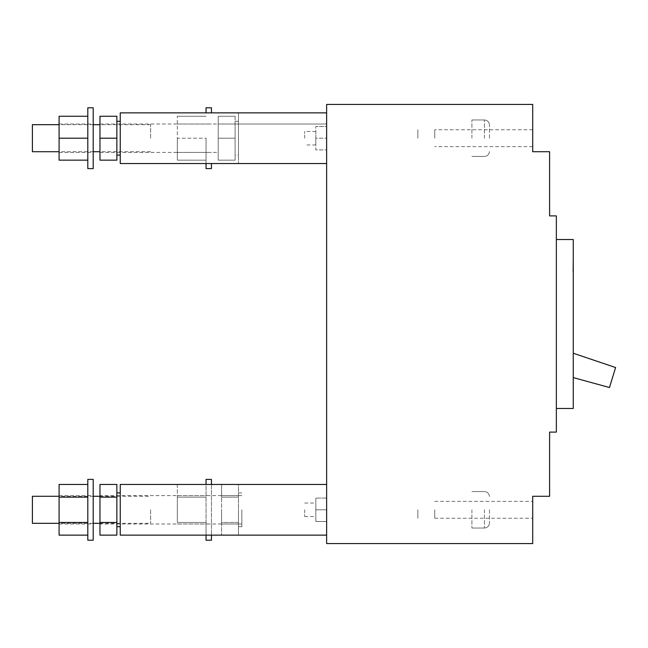 <?xml version="1.0" encoding="UTF-8"?>
<svg xmlns="http://www.w3.org/2000/svg" width="648" height="648" viewBox="0 0 648 648"><rect width="100%" height="100%" fill="white"/><g stroke="black" fill="none" stroke-linecap="round" stroke-linejoin="round"><path stroke-width="0.49" stroke-dasharray="3.24 2.43" d="M326.641 509.798L326.641 535.135L326.641 484.461L326.641 523.317L326.641 496.287L326.641 523.317L326.641 496.287L326.641 521.502L315.827 521.502L315.827 509.798L315.827 521.502L326.641 521.502L326.641 509.798L315.827 509.798L315.827 498.101L315.827 509.798L326.641 509.798L326.641 498.101L315.827 498.101L326.641 498.101L326.641 523.989L326.641 495.615L326.641 535.135L326.641 509.798M238.472 509.798L238.472 535.135L238.472 509.798M326.641 484.461L238.472 484.461L238.472 522.466L221.576 522.466L221.576 497.129L221.576 535.135L221.576 522.466L238.472 522.466L238.472 497.129L221.576 497.129L238.472 497.129L238.472 484.461L221.576 484.461L221.576 497.129L221.576 484.461M238.472 535.135L238.472 522.466L238.472 535.135L326.641 535.135M221.576 509.798L221.576 523.989L221.576 509.798M241.85 509.798L241.85 526.694L241.85 509.798M417.855 138.202L417.855 129.754L417.855 138.202M304.682 138.202L304.682 131.439L304.682 138.202M434.743 138.202L434.743 129.754L434.743 138.202M59.09 535.135L59.09 522.466L87.804 522.466L87.804 484.461L87.804 522.466M59.09 522.466L59.09 497.129L87.804 497.129M93.207 516.893L93.207 495.615L93.207 516.893M59.09 516.893L59.09 495.615L59.09 516.893M93.207 540.205L93.207 479.399M87.804 540.205L87.804 479.399M59.09 497.129L59.09 484.461M238.472 112.865L238.472 138.202L238.472 112.865L326.641 112.865L326.641 163.539L326.641 124.683L326.641 151.713L326.641 124.683L326.641 149.899L315.827 149.899L315.827 138.202L315.827 149.899L326.641 149.899L326.641 138.202L315.827 138.202L315.827 126.498L315.827 138.202L326.641 138.202L326.641 126.498L315.827 126.498L326.641 126.498L326.641 152.385L326.641 124.011L326.641 163.539L238.472 163.539L238.472 124.011L238.472 163.539M120.236 112.865L120.236 163.539M116.859 116.259L99.962 116.259L99.962 138.202L116.859 138.202L116.859 116.259M116.859 138.202L116.859 160.145L99.962 160.145L99.962 138.202M99.962 124.011L99.962 152.385L99.962 124.011L120.236 124.011L120.236 152.385L120.236 124.011L326.641 124.011L218.198 124.011L218.198 152.385L218.198 124.011M116.859 121.306L116.859 155.091L116.859 121.306M99.962 152.385L218.198 152.385M120.236 121.306L120.236 155.091L120.236 121.306M532.713 104.417L326.641 104.417L326.641 543.583L532.713 543.583L532.713 496.287L532.713 528.047L532.713 496.287L549.601 496.287L549.601 491.557L549.601 496.287L549.601 491.557L549.601 496.287L532.713 496.287L549.601 496.287L532.713 496.287L549.601 496.287L549.601 432.103L556.357 432.103L556.357 215.897L549.601 215.897L549.601 151.713L532.713 151.713L549.601 151.713L549.601 156.443L549.601 151.713L549.601 156.443L549.601 151.713L532.713 151.713L532.713 104.417M532.713 509.798L532.713 528.047L532.713 509.798M573.083 405.073L573.253 285.493L573.083 405.073M573.253 408.459L556.357 408.459L556.357 239.541L573.253 239.541L573.253 408.459M573.253 246.305L572.913 271.642L573.253 246.305M556.357 239.541L556.357 408.459M532.713 138.202L532.713 119.953L532.713 138.202M573.253 377.59L609.485 387.528L615.6 367.538L573.253 353.233M532.713 151.713L549.601 151.713L532.713 151.713M417.855 509.798L417.855 518.246L417.855 509.798M471.906 138.202L471.906 119.953L471.906 138.202M471.906 509.798L471.906 528.047L471.906 509.798M235.094 116.259L218.198 116.259L235.094 116.259L235.094 138.202L235.094 116.259M218.198 138.202L235.094 138.202L235.094 160.145L218.198 160.145L218.198 116.259L218.198 160.145L235.094 160.145L235.094 138.202L218.198 138.202M235.094 121.306L235.094 155.091L235.094 121.306L238.472 121.306L238.472 155.091L235.094 155.091M238.472 155.091L238.472 121.306M116.859 497.129L116.859 522.466L99.962 522.466L99.962 497.129L116.859 497.129L116.859 484.461M116.859 535.135L116.859 522.466M99.962 535.135L99.962 522.466M99.962 497.129L99.962 484.461M99.962 509.798L99.962 523.989L99.962 509.798M116.859 509.798L116.859 526.694L116.859 509.798M120.236 492.909L120.236 526.694M150.636 509.798L150.636 523.317L150.636 509.798M489.467 509.798L489.467 522.976L489.467 509.798M326.641 506.42L326.641 516.561L326.641 506.42M315.827 506.42L315.827 516.561L315.827 506.42M120.236 484.461L120.236 535.135M177.325 522.466L206.04 522.466L206.04 484.461L206.04 535.135L206.04 522.466L177.325 522.466L177.325 497.129L206.04 497.129L177.325 497.129L177.325 522.466M211.442 516.893L211.442 495.615L211.442 516.893M177.325 516.893L177.325 495.615L177.325 516.893M211.442 484.461L211.442 535.135M211.442 540.205L211.442 479.399M177.325 484.461L177.325 497.129L177.325 484.461L206.04 484.461L206.04 535.135M206.04 540.205L206.04 479.399M32.4 496.287L32.4 523.317M304.682 509.798L304.682 516.561L304.682 509.798M434.743 509.798L434.743 518.246L434.743 509.798M326.641 134.825L326.641 144.958L326.641 134.825M315.827 134.825L315.827 144.958L315.827 134.825M87.804 168.602L87.804 138.202L59.09 138.202L59.09 160.145L87.804 160.145L87.804 138.202L87.804 160.145M93.207 168.602L93.207 107.795M87.804 138.202L87.804 107.795M59.09 138.202L59.09 116.259L87.804 116.259M32.4 124.683L32.4 151.713M489.467 138.202L489.467 125.023L489.467 138.202M150.636 138.202L150.636 124.683L150.636 138.202M206.04 168.602L206.04 138.202L177.325 138.202L177.325 116.259L177.325 152.385L177.325 138.202L206.04 138.202L206.04 160.145L177.325 160.145L177.325 138.202L177.325 160.145L206.04 160.145L206.04 138.202L206.04 163.539M211.442 168.602L211.442 163.539M211.442 112.865L211.442 107.795M206.04 112.865L206.04 107.795M177.325 116.259L206.04 116.259L177.325 116.259M484.404 509.798L484.404 528.047L484.404 509.798M484.404 138.202L484.404 119.953L484.404 138.202M238.472 523.989L99.962 523.989M238.472 495.615L99.962 495.615M221.576 523.989L241.85 523.989M241.85 526.694L238.472 526.694M241.85 492.909L238.472 492.909M221.576 495.615L241.85 495.615M315.827 144.958L304.682 144.958M532.713 129.754L434.743 129.754M532.713 146.642L434.743 146.642M315.827 131.439L304.682 131.439M59.09 523.989L93.207 523.989M59.09 495.615L93.207 495.615M304.682 503.042L315.827 503.042M304.682 516.561L315.827 516.561M471.906 119.953L484.404 119.953C487.482 120.261 489.167 121.946 489.467 125.023C489.167 121.946 487.482 120.261 484.404 119.953L471.906 119.953M471.906 491.557L484.404 491.557C487.482 491.856 489.167 493.549 489.467 496.627C489.167 493.549 487.482 491.856 484.404 491.557L471.906 491.557M99.962 523.317L150.636 523.317M150.636 151.713L99.962 151.713M434.743 501.358L532.713 501.358M471.906 528.047L484.404 528.047C487.482 527.739 489.167 526.055 489.467 522.976C489.167 526.055 487.482 527.739 484.404 528.047L471.906 528.047M434.743 518.246L532.713 518.246M150.636 124.683L99.962 124.683M99.962 496.287L150.636 496.287M471.906 156.443L484.404 156.443C487.482 156.144 489.167 154.451 489.467 151.373C489.167 154.451 487.482 156.144 484.404 156.443L471.906 156.443M177.325 523.989L211.442 523.989M177.325 495.615L211.442 495.615M93.207 523.317L59.09 523.317M93.207 496.287L59.09 496.287M59.09 152.385L93.207 152.385M59.09 124.011L93.207 124.011M93.207 151.713L59.09 151.713M93.207 124.683L59.09 124.683M177.325 152.385L211.442 152.385M177.325 124.011L211.442 124.011"/><path stroke-width="0.97" d="M221.576 535.135L238.472 535.135M87.804 484.461L59.09 484.461L59.09 535.135L87.804 535.135M93.207 525.001L93.207 540.205L87.804 540.205L87.804 479.399L93.207 479.399L93.207 525.001M59.09 522.466L87.804 522.466M87.804 497.129L59.09 497.129M326.641 163.539L326.641 112.865L120.236 112.865L120.236 163.539L326.641 163.539M99.962 138.202L99.962 116.259L116.859 116.259L116.859 160.145L99.962 160.145L99.962 138.202L116.859 138.202M120.236 155.091L116.859 155.091M120.236 121.306L116.859 121.306M326.641 104.417L532.713 104.417L532.713 151.713L549.601 151.713L549.601 215.897L556.357 215.897L556.357 432.103L549.601 432.103L549.601 496.287L532.713 496.287L532.713 543.583L326.641 543.583L326.641 104.417M556.357 408.459L573.253 408.459L573.253 239.541L556.357 239.541M573.253 377.59L609.485 387.528L615.6 367.538L573.253 353.233M99.962 522.466L99.962 535.135L116.859 535.135L116.859 522.466L99.962 522.466L99.962 484.461L116.859 484.461L116.859 497.129L99.962 497.129M116.859 522.466L116.859 497.129M116.859 526.694L120.236 526.694L120.236 492.909L116.859 492.909M326.641 535.135L120.236 535.135L120.236 484.461L326.641 484.461M177.325 535.135L206.04 535.135L206.04 540.205L211.442 540.205L211.442 535.135M206.04 484.461L206.04 479.399L211.442 479.399L211.442 484.461M59.09 523.317L32.4 523.317L32.4 496.287L59.09 496.287M87.804 116.259L59.09 116.259L59.09 160.145L87.804 160.145M93.207 138.202L93.207 168.602L87.804 168.602L87.804 107.795L93.207 107.795L93.207 138.202M59.09 138.202L87.804 138.202M59.09 151.713L32.4 151.713L32.4 124.683L59.09 124.683M211.442 163.539L211.442 168.602L206.04 168.602L206.04 163.539M206.04 112.865L206.04 107.795L211.442 107.795L211.442 112.865M99.962 523.317L93.207 523.317M99.962 496.287L93.207 496.287M99.962 151.713L93.207 151.713M99.962 124.683L93.207 124.683"/></g></svg>
